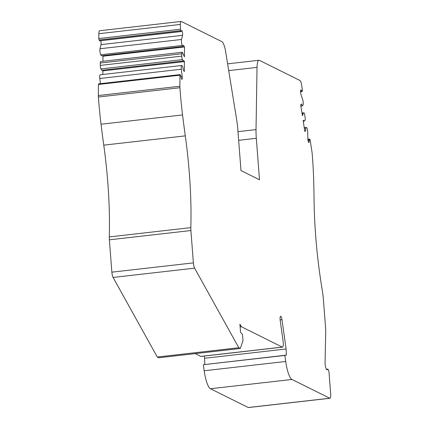 <?xml version="1.0" encoding="UTF-8"?>
<svg xmlns="http://www.w3.org/2000/svg" width="429" height="429" viewBox="0 0 429 429"><rect width="100%" height="100%" fill="white"/><g stroke="black" fill="none" stroke-linecap="round" stroke-linejoin="round"><path stroke-width="0.64" d="M180.582 30.668L181.183 31.558L181.322 31.269A2.638 0.627 83.5 0 1 181.66 30.55A2.638 0.627 83.5 0 1 182.47 32.363A2.638 0.627 83.5 0 1 182.55 35.334L181.542 39.468A3.496 0.831 83.5 0 0 182.298 45.469L182.936 46.52L183.473 45.243L184.513 46.943L184.432 56.88L182.507 52.526A2.638 0.627 83.5 0 0 182.191 52.274A2.638 0.627 83.5 0 0 181.799 53.764L181.783 56.129A2.638 0.627 83.5 0 0 182.454 59.631L183.28 60.977L183.778 60.596L184.4 61.615L184.32 71.557L183.285 69.857L182.781 66.87L182.143 65.825A3.496 0.831 83.5 0 0 181.719 65.487A3.496 0.831 83.5 0 0 181.311 69.23L182.228 76.518A2.638 0.627 83.5 0 1 181.923 79.344A2.638 0.627 83.5 0 1 180.974 76.507L180.116 74.592L179.955 75.188L98.429 84.47L98.343 95.538L179.869 86.256A5.282 1.255 83.5 0 0 179.923 87.736A128.55 30.539 83.5 0 0 182.556 114.94A316.768 75.263 83.5 0 0 185.296 135.87A147.828 35.124 -96.5 0 1 190.819 227.633A7.92 1.882 83.5 0 0 190.9 230.539L193.388 262.875A5.282 1.255 83.5 0 0 194.61 268.157L238.803 347.737L240.299 348.482L242.986 340.787L242.503 334.54L240.551 332.336L239.924 324.195L241.393 326.748L282.325 347.104A5.282 1.255 83.5 0 0 282.518 347.147A5.282 1.255 83.5 0 0 283.097 341.189L280.228 320.753A3.958 0.938 83.5 0 1 280.663 316.28A3.958 0.938 83.5 0 1 281.987 319.685L286.1 348.986L286.358 355.121L284.856 355.432L285.703 361.481A21.118 5.019 83.5 0 0 292.004 379.461L329.735 398.23A5.282 1.255 83.5 0 0 329.928 398.268A5.282 1.255 83.5 0 0 330.657 393.683L329.086 373.246A3.695 0.879 83.5 0 0 327.74 369.117A3.695 0.879 83.5 0 0 327.45 369.407A5.282 1.255 83.5 0 1 327.037 369.819A5.282 1.255 83.5 0 1 325.064 362.087L325.745 330.952A5.282 1.255 83.5 0 0 325.686 329.123L323.434 299.844A26.4 6.274 83.5 0 0 322.265 290.208A147.828 35.124 -96.5 0 1 314.071 199.93A316.768 75.263 83.5 0 0 313.674 180.164A128.55 30.539 83.5 0 0 312.167 153.523A5.282 1.255 83.5 0 0 311.985 151.979L310.119 139.94L309.776 139.093L309.234 140.315A2.638 0.627 83.5 0 1 308.864 142.492A2.638 0.627 83.5 0 1 307.877 139.023L307.706 132.105A3.496 0.831 83.5 0 0 306.397 127.51A3.496 0.831 83.5 0 0 306.263 127.574L305.743 128.04L305.673 130.743L304.826 131.505L303.153 120.694L303.662 120.233L304.263 121.16L304.933 120.56A2.638 0.627 83.5 0 0 305.099 117.476L304.703 114.902A2.638 0.627 83.5 0 0 303.839 112.784A2.638 0.627 83.5 0 0 303.737 112.832L303.067 113.438L302.863 115.085L302.359 115.546L300.686 104.735L301.528 103.968L302.316 105.904L302.836 105.432A3.496 0.831 83.5 0 0 302.692 99.737L300.944 94.235A2.638 0.627 83.5 0 1 300.547 91.452A2.638 0.627 83.5 0 1 300.938 89.881A2.638 0.627 83.5 0 1 301.619 91.114L301.893 91.602L302.322 91.232L302.391 89.999L301.576 84.738A5.282 1.255 83.5 0 0 300.048 80.545L259.481 60.366A13.197 3.137 83.5 0 0 258.993 60.269A13.197 3.137 83.5 0 0 257.035 67.385L256.022 129.601A26.4 6.274 83.5 0 0 256.306 138.304L259.502 179.789L240.985 170.576L237.789 129.091A26.4 6.274 83.5 0 0 236.706 119.991L225.659 51.78A13.197 3.137 83.5 0 0 221.895 41.667L181.328 21.488A5.282 1.255 83.5 0 0 181.135 21.45A5.282 1.255 83.5 0 0 180.346 24.432L180.582 30.668L99.051 39.951L98.783 38.551L98.82 33.714L180.346 24.432M179.869 86.256L179.955 75.188M284.856 355.432L203.33 364.714L204.177 370.763A21.118 5.019 83.5 0 0 210.473 388.738L248.209 407.512A5.282 1.255 83.5 0 0 248.402 407.55L329.928 398.268M286.358 355.121L203.33 364.714M286.1 348.986L204.574 358.269L204.831 364.403M204.263 356.054L204.574 358.269M305.743 128.04L304.317 128.201M305.673 130.743L304.724 130.85M304.263 121.16L303.244 121.278M303.067 113.438L302.048 113.556M302.863 115.085L302.295 115.154M302.316 105.904L300.89 106.065M99.051 39.951L99.759 40.707M100.718 40.717A2.638 0.627 -96.5 0 1 101.024 44.616L100.016 48.75A3.496 0.831 -96.5 0 0 100.772 54.751L101.41 55.797L182.936 46.52M102.638 55.657L102.987 56.22L102.944 61.293M184.513 46.943L102.987 56.22M181.799 53.764L100.273 63.042A2.638 0.627 -96.5 0 1 100.665 61.551L182.191 52.274M100.273 63.042L100.257 65.412A2.638 0.627 -96.5 0 0 100.928 68.908L101.753 70.259L183.28 60.977M102.434 70.179L102.869 70.898L102.842 74.464M184.4 61.615L102.869 70.898M181.311 69.23L99.785 78.512A3.496 0.831 -96.5 0 1 100.193 74.769L181.719 65.487M99.785 78.512L100.434 83.66M98.429 84.47L98.584 83.87L180.116 74.592M98.343 95.538A5.282 1.255 83.5 0 0 98.397 97.018A128.55 30.539 83.5 0 0 101.029 124.222A316.768 75.263 83.5 0 0 103.77 145.152A147.828 35.124 -96.5 0 1 109.293 236.915A7.92 1.882 83.5 0 0 109.374 239.816L111.862 272.158A5.282 1.255 83.5 0 0 113.084 277.44L157.277 357.019L238.803 347.737M240.299 348.482L158.773 357.765L157.277 357.019M241.393 326.748L240.133 326.887M282.325 347.104L200.793 356.386L195.222 353.614M200.793 356.386A5.282 1.255 83.5 0 0 200.992 356.429L282.518 347.147M181.135 21.45L99.603 30.732A5.282 1.255 83.5 0 0 98.82 33.714M285.703 361.481L204.177 370.763M292.004 379.461L210.473 388.738M281.987 319.685L280.132 319.895M327.45 369.407L326.539 369.508M248.209 407.512L329.735 398.23M309.738 139.114L307.888 139.323L309.776 139.093M309.347 139.463L307.915 139.629M309.234 140.315L308.017 140.455M306.263 127.574L304.252 127.799M303.737 112.832L301.968 113.036M301.619 91.114L300.547 91.232M301.85 91.592L300.547 91.742L301.893 91.602M257.035 67.385L228.711 70.613M256.022 129.601L237.988 131.655M256.306 138.304L238.653 140.315M180.309 29.269L98.783 38.551M181.059 31.451L99.533 40.734M182.55 35.334L101.024 44.616M181.542 39.468L100.016 48.75M182.298 45.469L100.772 54.751M181.783 56.129L100.257 65.412M182.454 59.631L100.928 68.908M182.228 76.518L180.984 76.662M98.397 97.018L179.923 87.736M101.029 124.222L182.556 114.94M103.77 145.152L185.296 135.87M109.293 236.915L190.819 227.633M109.374 239.816L190.9 230.539M193.388 262.875L111.862 272.158M194.61 268.157L113.084 277.44M327.74 369.117L326.383 369.272M306.397 127.51L304.247 127.751M303.839 112.784L301.962 112.999M181.183 31.558L99.657 40.835M227.611 63.841L258.993 60.269"/></g></svg>
